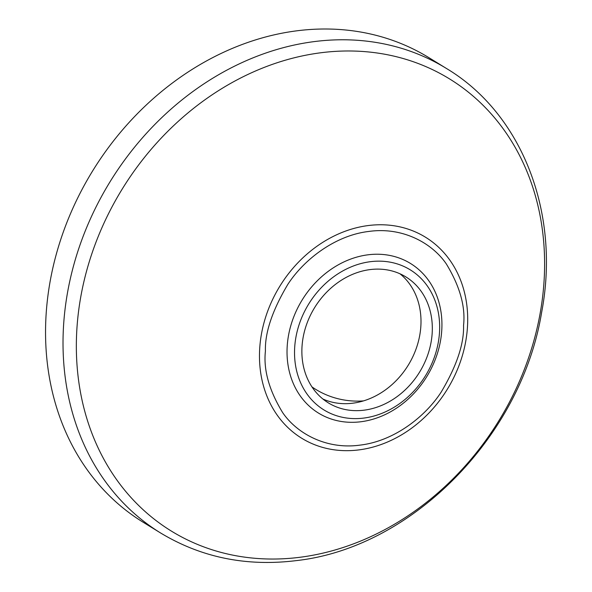 <?xml version="1.0" encoding="UTF-8"?>
<svg xmlns="http://www.w3.org/2000/svg" width="592" height="592" viewBox="0 0 592 592"><rect width="100%" height="100%" fill="white"/><g stroke="black" fill="none" stroke-linecap="round" stroke-linejoin="round"><path stroke-width="0.89" d="M399.992 273.793A73.956 61.598 -58.4 0 1 420.942 324.475A73.956 61.598 -58.4 0 1 363.54 400.88A73.956 61.598 -58.4 0 1 322.877 399.001M432.264 331.446A73.956 61.598 -58.4 0 1 395.197 397.965A73.956 61.598 -58.4 0 1 328.316 402.856A73.956 61.598 -58.4 0 1 301.927 348.318A73.956 61.598 -58.4 0 1 338.994 281.799A73.956 61.598 -58.4 0 1 405.883 276.915A73.956 61.598 -58.4 0 1 432.264 331.446M439.597 330.499A82.273 68.531 -58.4 0 1 363.954 418.056A82.273 68.531 -58.4 0 1 294.594 349.265A82.273 68.531 -58.4 0 1 370.237 261.708A82.273 68.531 -58.4 0 1 439.597 330.499M441.869 328.257A87.823 73.149 -58.4 0 1 361.135 421.719A87.823 73.149 -58.4 0 1 287.098 348.288A87.823 73.149 -58.4 0 1 367.832 254.826A87.823 73.149 -58.4 0 1 441.869 328.257M446.56 68.546L429.089 57.779A272.705 227.143 121.6 0 0 182.447 75.798A272.705 227.143 121.6 0 0 45.769 321.079A272.705 227.143 121.6 0 0 143.072 522.188L160.543 532.948C201.28 557.523 246.509 566.751 296.222 560.624C411.891 547.889 521.263 436.548 541.613 312.509C560.58 213.786 522.551 114.034 446.56 68.546A272.705 227.143 121.6 0 0 313.96 41.632A272.705 227.143 121.6 0 0 63.24 331.846A272.705 227.143 121.6 0 0 160.543 532.948M311.969 386.902A73.956 68.095 7.9 0 0 349.539 400.725A73.956 68.095 -172.1 0 0 363.54 400.88M359.085 449.876A118.037 98.316 -58.4 0 1 259.57 351.182A118.037 98.316 -58.4 0 1 368.091 225.567A118.037 98.316 -58.4 0 1 467.606 324.261A118.037 98.316 -58.4 0 1 359.085 449.876M76.56 335.279A265.453 221.097 121.6 0 0 300.344 557.227A265.453 221.097 121.6 0 0 544.388 274.74A265.453 221.097 121.6 0 0 320.605 52.792A265.453 221.097 121.6 0 0 76.56 335.279M265.416 351.093C264.839 332.697 272.305 310.474 287.801 284.434C303.925 259.533 335.161 235.379 368.772 231.45C402.419 226.677 432.034 242.949 446.316 263.928C459.873 286.21 465.623 306.715 463.551 325.452C464.128 343.848 456.669 366.071 441.166 392.111C425.041 417.02 393.806 441.166 360.195 445.095C326.547 449.868 296.932 433.596 282.658 412.617C269.094 390.343 263.351 369.83 265.416 351.093"/></g></svg>
